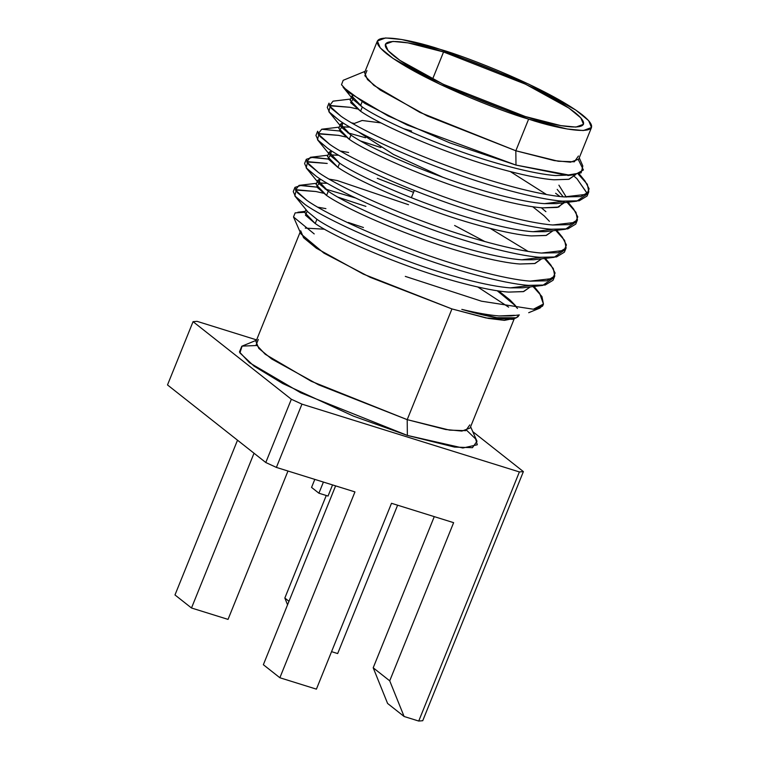 <?xml version="1.0" encoding="UTF-8"?>
<svg xmlns="http://www.w3.org/2000/svg" width="759" height="759" viewBox="0 0 759 759"><rect width="100%" height="100%" fill="white"/><g stroke="black" fill="none" stroke-linecap="round" stroke-linejoin="round"><path stroke-width="1.14" d="M533.254 286.769L541.964 296.57L543.435 304.103L533.387 309.226L542.495 306.228M365.914 206.391L337.878 197.141L365.914 206.391M544.601 258.686L553.302 268.496L554.772 276.029L546.878 280.802L530.114 281.134C505.598 279.426 455.267 265.982 412.194 249.635C368.883 233.639 323.932 212.615 306.883 200.376L297.338 192.625L294.947 187.378L293.24 191.6L295.631 196.847L305.175 204.598L294.805 195.898L296.371 189.75L315.877 191.515L323.325 193.184L315.877 191.515L295.365 190.006M553.444 277.946L542.732 285.412L528.406 285.356C503.891 283.648 453.559 270.204 410.496 253.857C367.176 237.861 322.224 216.837 305.175 204.598C322.224 216.837 367.176 237.861 410.496 253.857C453.559 270.204 503.891 283.648 528.406 285.356L545.18 285.023L553.074 280.251L554.772 276.029M528.017 251.352L490.314 228.44L528.017 251.352M413.532 192.321L377.261 178.318L413.532 192.321M294.947 187.378L301.532 185.243L316.788 187.131L299.018 185.386L295.393 190.054L306.883 200.376C323.932 212.615 368.883 233.639 412.194 249.635C455.267 265.982 505.598 279.426 530.114 281.134L552.761 278.515L555.085 273.031L550.968 265.214L545.389 258.373M325.032 188.963L355.468 197.957L325.032 188.963M555.939 230.613L564.649 240.423L566.119 247.946L558.226 252.728L541.452 253.06C516.936 251.352 466.605 237.909 423.541 221.562C380.231 205.566 335.269 184.541 318.22 172.302L308.685 164.551L306.294 159.305L304.587 163.527L306.978 168.773L316.512 176.524L306.152 167.824L307.708 161.676L327.224 163.441L306.702 161.923M564.791 249.872L554.07 257.329L539.753 257.282C515.228 255.574 464.897 242.13 421.833 225.784C378.523 209.788 333.562 188.763 316.512 176.524C333.562 188.763 378.523 209.788 421.833 225.784C464.897 242.13 515.228 255.574 539.753 257.282L556.518 256.95L564.411 252.168L566.119 247.946M306.294 159.305L312.879 157.17L328.135 159.058L310.365 157.312L306.731 161.98L318.22 172.302C335.269 184.541 380.231 205.566 423.541 221.562C466.605 237.909 516.936 251.352 541.452 253.06L564.098 250.442L566.423 244.958L562.305 237.131L556.736 230.3M380.895 147.531L360.563 140.994L380.895 147.531M339.482 130.984L321.702 129.229L318.078 133.907L329.567 144.229C346.616 156.468 391.568 177.492 434.888 193.488C477.952 209.835 528.283 223.279 552.799 224.987L575.445 222.368L577.77 216.875L573.652 209.057L567.058 202.34L575.996 212.349L577.457 219.873L569.573 224.655L552.799 224.987C528.283 223.279 477.952 209.835 434.888 193.488C391.568 177.492 346.616 156.468 329.567 144.229L320.023 136.478L317.632 131.231L315.934 135.453L318.325 140.69L327.86 148.451L317.49 139.741L319.055 133.603L338.561 135.358L346.009 137.028L338.561 135.358L318.049 133.85M576.128 221.789L565.417 229.256L551.091 229.209C526.575 227.501 476.244 214.057 433.18 197.71C389.86 181.714 344.909 160.69 327.86 148.451C344.909 160.69 389.86 181.714 433.18 197.71C476.244 214.057 526.575 227.501 551.091 229.209L567.865 228.876L575.758 224.095L577.457 219.873M555.626 193.27L559.933 196.486L555.626 193.27M347.717 132.806L365.525 137.749L347.717 132.806M351.863 96.07L352.442 95.34L353.087 99.438L362.29 107.01L351.863 96.07L350.155 100.292L360.591 111.231L362.29 107.01C377.109 117.408 416.084 135.32 453.607 148.973C490.912 162.919 534.535 174.276 555.806 175.566L571.138 174.94L555.806 175.566C534.535 174.276 490.912 162.919 453.607 148.973C416.084 135.32 377.109 117.408 362.29 107.01L360.591 111.231C375.401 121.63 414.376 139.542 451.899 153.195C489.204 167.141 532.827 178.498 554.098 179.788L568.662 179.342L575.749 174.57M558.899 185.158L566.271 197.074L558.899 185.158M563.956 201.249L544.459 203.64C523.188 202.349 479.565 190.993 442.26 177.046C404.737 163.394 365.762 145.491 350.952 135.093L349.244 139.305C364.054 149.713 403.038 167.616 440.552 181.268C477.866 195.215 521.49 206.571 542.761 207.862L557.324 207.416L564.392 202.662M563.225 196.828L557.191 189.38L563.225 196.828M340.516 124.144L338.808 128.366L349.244 139.305L350.952 135.093L340.516 124.144L342.755 122.74L341.74 127.512L350.952 135.093C365.762 145.491 404.737 163.394 442.26 177.046C479.565 190.993 523.188 202.349 544.459 203.64L556.48 203.611L576.764 201.182L562.438 201.135C537.922 199.427 487.591 185.983 444.518 169.637C401.207 153.641 356.256 132.607 339.207 120.368L328.837 111.668L330.393 105.529L349.908 107.285L357.356 108.954L349.908 107.285L329.387 105.776M351.711 122.939L353.466 123.195L351.711 122.939M541.3 207.738L545.901 211.676L541.3 207.738M552.618 229.332L533.122 231.713C511.851 230.423 468.227 219.076 430.922 205.12C393.399 191.467 354.425 173.564 339.605 163.166L337.897 167.388C352.717 177.786 391.691 195.689 429.214 209.342C466.519 223.288 510.143 234.645 531.414 235.935L545.977 235.489L553.055 230.736M544.194 215.898L532.704 206.714L544.194 215.898L549.412 221.305M564.563 201.296L558.747 207.055L542.761 207.862C521.49 206.571 477.866 195.215 440.552 181.268C403.038 167.616 364.054 149.713 349.244 139.305L339.282 130.681L341.996 126.8L350.003 127.161L341.284 126.914M329.169 152.217L327.471 156.439L337.897 167.388L339.605 163.166L329.169 152.217L331.417 150.813L330.402 155.586L339.605 163.166C354.425 173.564 393.399 191.467 430.922 205.12C468.227 219.076 511.851 230.423 533.122 231.713L545.142 231.685L565.417 229.256M340.374 151.013L348.609 152.483L340.374 151.013M541.271 257.405L521.775 259.796C500.504 258.496 456.88 247.149 419.575 233.193C382.052 219.55 343.077 201.638 328.267 191.24L326.56 195.461C341.37 205.86 380.344 223.772 417.867 237.415C455.172 251.371 498.796 262.718 520.067 264.009L534.63 263.563L541.708 258.81L535.019 263.477L520.067 264.009C498.796 262.718 455.172 251.371 417.867 237.415C380.344 223.772 341.37 205.86 326.56 195.461L328.267 191.24L317.831 180.291L320.07 178.887L319.055 183.659L328.267 191.24C343.077 201.638 382.052 219.55 419.575 233.193C456.88 247.149 500.504 258.496 521.775 259.796L533.795 259.758L554.07 257.329M553.026 230.736L546.357 235.404L531.414 235.935C510.143 234.645 466.519 223.288 429.214 209.342C391.691 195.689 352.717 177.786 337.897 167.388L327.945 158.754L330.658 154.883L338.666 155.234L329.947 154.988M329.026 179.096L337.262 180.557L329.026 179.096M454.613 225.48L484.992 241.628L454.613 225.48M529.924 285.479L510.437 287.87C489.166 286.579 445.542 275.223 408.228 261.267C370.715 247.624 331.73 229.711 316.92 219.313L315.213 223.535C330.032 233.933 369.007 251.846 406.53 265.489C443.835 279.445 487.458 290.792 508.729 292.092L523.293 291.636L530.37 286.883L523.672 291.56L508.729 292.092C487.458 290.792 443.835 279.445 406.53 265.489C369.007 251.846 330.032 233.933 315.213 223.535L316.92 219.313C331.73 229.711 370.715 247.624 408.228 261.267C445.542 275.223 489.166 286.579 510.437 287.87L522.458 287.832L542.732 285.412M317.831 180.291L316.123 184.513L326.56 195.461L316.598 186.828L319.311 182.957L327.319 183.308L318.6 183.061M332.546 484.916L328.04 496.054L332.546 484.916M311.56 487.411L314.805 479.384L311.56 487.411L318.903 493.208L323.41 482.069L318.903 493.208L328.04 496.054L318.903 493.208L311.56 487.411M317.679 207.169L325.915 208.63L317.679 207.169M514.45 315.308L499.09 315.943C489.517 315.222 477.088 313.031 461.814 309.387C493.919 318.638 512.704 321.029 518.16 316.579L519.023 314.966M517.477 308.467L510.162 300.128L498.682 290.944L510.162 300.128L515.38 305.535M305.981 209.617L304.786 212.586L315.213 223.535L305.431 215.186L307.224 211.144M360.762 105.159L359.064 104.733L360.762 105.159M350.658 99.05L333.049 101.156L329.415 105.824L340.905 116.155C357.954 128.394 402.915 149.419 446.226 165.415C489.289 181.762 539.621 195.205 564.146 196.913L586.792 194.295L589.117 188.801L584.99 180.984L578.187 174.067L587.333 184.276L588.804 191.799L580.91 196.581L564.146 196.913C539.621 195.205 489.289 181.762 446.226 165.415C402.915 149.419 357.954 128.394 340.905 116.155L331.37 108.395L328.979 103.148L327.271 107.37L329.662 112.617L339.207 120.368C356.256 132.607 401.207 153.641 444.518 169.637C487.591 185.983 537.922 199.427 562.438 201.135L579.202 200.803L587.096 196.021L588.804 191.799M575.72 174.579L569.051 179.257L554.098 179.788C532.827 178.498 489.204 167.141 451.899 153.195C414.376 139.542 375.401 121.63 360.591 111.231L350.63 102.607L353.343 98.727M514.014 318.429L504.412 320.364L488.379 318.41L451.937 308.932L486.111 317.974L512.448 319.368L516.3 317.793L519.279 314.928M515.788 306.048L497.164 290.716M405.297 276.39L481.491 301.2L533.387 309.226L543.463 304.017L539.621 293.287L534.042 286.447M578.443 159.855L583.405 169.959L574.895 174.684L567.827 175.538M563.681 174.684L515.987 165.083L407.232 125.017L364.956 103.461L343.068 87.133L353.087 99.438M587.475 193.716L576.925 178.688L574.525 176.61L576.925 178.688L587.475 193.896L576.764 201.182M516.3 317.793L496.728 317.689L461.814 309.387C477.088 313.031 489.517 315.222 499.09 315.943L511.111 315.905L519.336 314.928M294.805 195.898L307.708 211.733L316.92 219.313M408.522 204.721L337.262 180.557M193.061 321.664L197.065 321.342L193.061 321.664L291.342 399.253L265.783 462.516L276.39 467.411L301.949 404.139L291.342 399.253L301.949 404.139L519.384 471.937L418.731 721.05L422.735 720.718L523.387 471.605L519.384 471.937L523.387 471.605L472.772 431.643L523.387 471.605L422.735 720.718L418.731 721.05L404.111 716.496L389.718 680.832L373.2 667.797L387.593 703.451L404.111 716.496L387.593 703.451L373.2 667.797L389.718 680.832L453.626 522.666L389.718 680.832L404.111 716.496L418.731 721.05L519.384 471.937L301.949 404.139L276.39 467.411L354.956 491.908L279.872 677.749L263.354 664.713L279.872 677.749L354.956 491.908L276.39 467.411L265.783 462.516L291.342 399.253L193.061 321.664L167.502 384.936L193.061 321.664M469.812 424.907L465.732 430.666L449.613 430.135L407.203 419.651L311.294 381.303L265.242 354.273L256.21 344.614L258.316 339.453M256.476 340.212L241.789 346.237L239.446 351.977L249.483 362.717L300.697 392.773L407.365 435.429L407.203 419.651L407.365 435.429L454.527 447.089L472.459 447.677L476.994 441.264L470.608 426.729M288.97 601.308L284.834 598.035L287.557 604.8L284.834 598.035L288.97 601.308M337.67 653.565L331.56 651.658L337.67 653.565L397.612 505.2L337.67 653.565M326.19 495.674L284.834 598.035L326.19 495.674M316.408 689.144L279.872 677.749L316.408 689.144L391.502 503.293L316.408 689.144M335.611 485.874L263.354 664.713L335.611 485.874M434.271 516.632L373.2 667.797L434.271 516.632M228.042 619.391L191.496 607.997L174.978 594.952L191.496 607.997L254.028 453.237L191.496 607.997L228.042 619.391L287.984 471.026L228.042 619.391M237.51 440.201L174.978 594.952L237.51 440.201M411.606 131.06L403.304 128.565M380.895 122.892L362.157 120.482L353.277 123.84M357.916 131.582L393.475 154.457L442.914 177.283L393.475 154.457L357.916 131.582M546.404 194.475L510.371 171.619M432.611 79.069L443.56 51.973L407.981 42.874L392.953 41.413L385.373 44.231L388.039 50.616L399.908 60.369L443.303 84.287L525.313 116.525L560.892 125.624L575.92 127.085L583.5 124.277L580.834 117.882L568.965 108.129L525.57 84.211L443.56 51.973L432.611 79.069M377.375 40.995L364.586 72.627L367.46 79.534L380.297 90.074L427.194 115.918L515.835 150.766L528.625 119.125C558.994 129.447 613.557 140.13 582.191 114.732C548.15 88.499 467.07 56.887 440.248 49.373C409.879 39.051 355.316 28.368 386.682 53.775C420.723 80.008 501.803 111.62 528.625 119.125L439.973 84.287L393.077 58.443L380.25 47.902L377.375 40.995L385.563 37.95L401.805 39.525L440.248 49.373L528.9 84.211L575.796 110.055L588.623 120.605L591.498 127.503L583.31 130.548L567.068 128.973L528.625 119.125L515.835 150.766L554.288 160.604L570.531 162.179L578.719 159.143L591.498 127.503M443.56 51.973C468.369 58.927 543.387 88.177 574.876 112.446C603.908 135.956 553.415 126.07 525.313 116.525C500.504 109.571 425.486 80.321 393.997 56.052C364.965 32.552 415.458 42.428 443.56 51.973M477.809 287.016L508.634 307.148L477.809 287.016M300.156 232.102L255.954 341.512L258.828 348.419L271.665 358.969L318.562 384.813L407.203 419.651L451.937 308.932L407.203 419.651L445.647 429.499L461.899 431.074L470.087 428.029L514.289 318.619M314.226 233.924L293.505 216.96L300.962 233.924L323.913 253.117L370.316 277.367L451.937 308.932L363.295 274.094L316.399 248.25L303.562 237.7L300.687 230.793M305.279 228.108L324.425 229.209L305.279 228.108M256.599 339.899L197.065 321.342L256.599 339.899M466.785 430.41L475.637 438.958L477.288 444.755L462.838 448.009L407.365 435.429L353.4 416.112L282.642 383.494L254.113 366.18L239.92 352.926L242.093 346.113L256.665 345.516M167.502 384.936L265.783 462.516L167.502 384.936M391.502 503.293L453.626 522.666L391.502 503.293M578.443 156.012L574.373 161.781L558.245 161.25L515.835 150.766L419.936 112.417L373.874 85.388L364.851 75.729L366.958 70.568M365.117 71.318L343.182 80.312L341.493 84.723L348.808 92.579L388.02 115.88L449.888 142.92L515.987 165.083L515.835 150.766L515.987 165.083L568.453 174.94L581.147 172.843L582.827 165.984L579.25 157.834M511.035 301.295L515.418 305.621M543.017 304.909L540 308.069L533.387 309.226M293.505 216.96L295.147 212.881L304.909 212.273M348.296 222.472L363.447 227.52M543.435 304.103L542.818 305.621M414.3 190.433L411.378 197.663M584.99 180.984L579.126 173.783M568.074 202.217L573.652 209.057M339.311 127.123L321.702 129.229M327.964 155.197L310.365 157.312M316.626 183.28L299.018 185.386M305.279 211.353L297.87 212.235M328.837 111.668L341.74 127.512M317.49 139.741L330.402 155.586M306.152 167.824L319.055 183.659M360.506 105.776L362.128 101.753M528.691 312.708L540 308.069"/></g></svg>
